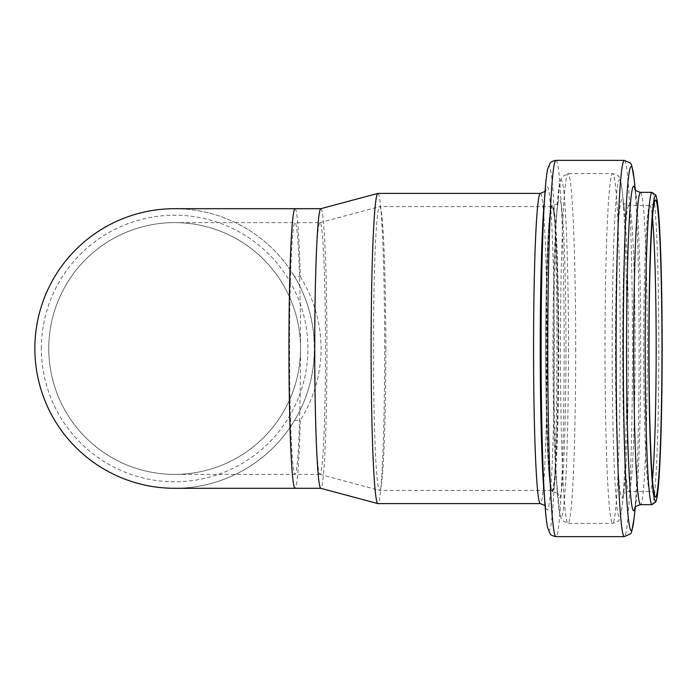 <?xml version="1.0" encoding="UTF-8"?>
<svg xmlns="http://www.w3.org/2000/svg" width="697" height="697" viewBox="0 0 697 697"><rect width="100%" height="100%" fill="white"/><g stroke="black" fill="none" stroke-linecap="round" stroke-linejoin="round"><path stroke-width="0.52" stroke-dasharray="3.48 2.61" d="M295.049 208.699A139.801 6.099 -90 0 1 300.276 276.648L294.57 276.648L292.784 273.747A139.801 139.801 0 0 1 294.57 276.648C320.864 319.845 320.864 377.155 294.57 420.352L300.276 420.352A139.801 6.099 -90 0 1 295.049 488.301M300.276 276.648C313.998 298.813 320.934 322.763 321.099 348.5C320.934 374.237 313.998 398.187 300.276 420.352M294.57 420.352A139.801 139.801 0 0 0 211.923 213.761A139.801 139.801 0 0 0 34.85 348.5A139.801 139.801 0 0 0 294.57 420.352A139.801 139.801 0 0 1 174.633 488.301M174.633 208.699A139.801 139.801 0 0 1 292.784 273.747M41.376 348.5A133.275 133.275 0 0 1 241.284 233.077A133.275 133.275 0 0 1 241.284 463.923A133.275 133.275 0 0 1 41.376 348.5M174.651 222.613A125.887 125.887 0 0 0 48.764 348.5A125.887 125.887 0 0 0 174.651 474.387A125.887 125.887 0 0 0 300.538 348.5A125.887 125.887 0 0 0 174.651 222.613A125.887 125.887 0 0 1 300.538 348.5A125.887 125.887 0 0 1 174.651 474.387A125.887 125.887 0 0 1 48.764 348.5A125.887 125.887 0 0 1 174.651 222.613A125.887 125.887 0 0 1 300.538 348.5A125.887 125.887 0 0 1 174.651 474.387A125.887 125.887 0 0 1 48.764 348.5A125.887 125.887 0 0 1 174.651 222.613L295.049 222.613A125.887 5.489 -90 0 1 300.538 348.5A125.887 5.489 -90 0 1 295.049 474.387A125.887 5.489 -90 0 1 289.551 348.5A125.887 5.489 -90 0 1 295.049 222.613L319.984 222.613A125.887 5.489 -90 0 1 325.482 348.5A125.887 5.489 -90 0 1 319.984 474.387A125.887 5.489 -90 0 1 319.923 474.378A125.887 5.489 -90 0 1 314.495 348.5A125.887 5.489 -90 0 1 319.923 222.622A125.887 5.489 -90 0 1 319.984 222.613M320.768 208.708A139.801 6.099 -90 0 1 320.838 208.699A139.801 6.099 -90 0 1 326.937 348.5A139.801 6.099 -90 0 1 320.838 488.301A139.801 6.099 -90 0 1 320.768 488.292M385.816 348.5A141.883 6.186 -90 0 1 379.63 490.383A141.883 6.186 -90 0 1 379.56 490.374A141.883 6.186 -90 0 1 373.444 348.5A141.883 6.186 -90 0 1 379.56 206.626A141.883 6.186 -90 0 1 379.63 206.617A141.883 6.186 -90 0 1 385.816 348.5M558.131 348.5A141.883 6.186 -90 0 1 551.946 490.383A141.883 6.186 -90 0 1 545.76 348.5A141.883 6.186 -90 0 1 551.946 206.617A141.883 6.186 -90 0 1 558.131 348.5M558.184 348.5A142.929 6.238 -90 0 1 551.946 491.429A142.929 6.238 -90 0 1 545.707 348.5A142.929 6.238 -90 0 1 551.946 205.571A142.929 6.238 -90 0 1 558.184 348.5M377.896 193.4A155.1 6.77 -90 0 1 384.657 348.5A155.1 6.77 -90 0 1 377.896 503.6M558.759 348.5A142.929 6.238 -90 0 1 552.529 491.429A142.929 6.238 -90 0 1 546.291 348.5A142.929 6.238 -90 0 1 552.529 205.571A142.929 6.238 -90 0 1 558.759 348.5M565.964 348.5A149.28 6.508 -90 0 1 556.197 477.863A149.28 6.508 -90 0 1 552.939 348.5A149.28 6.508 -90 0 1 556.197 219.137A149.28 6.508 -90 0 1 565.964 348.5M568.491 348.5A168.569 7.353 -90 0 1 557.469 494.582A168.569 7.353 -90 0 1 553.784 348.5A168.569 7.353 -90 0 1 557.469 202.418A168.569 7.353 -90 0 1 568.491 348.5M575.687 348.5A174.921 7.632 -90 0 1 568.055 523.421A174.921 7.632 -90 0 1 560.432 348.5A174.921 7.632 -90 0 1 568.055 173.579A174.921 7.632 -90 0 1 575.687 348.5M620.269 348.5A174.921 7.632 -90 0 1 612.637 523.421A174.921 7.632 -90 0 1 605.005 348.5A174.921 7.632 -90 0 1 612.637 173.579A174.921 7.632 -90 0 1 620.269 348.5M626.899 348.5A168.813 7.362 -90 0 1 622.151 506.283A168.813 7.362 -90 0 1 612.166 348.5A168.813 7.362 -90 0 1 622.151 190.717A168.813 7.362 -90 0 1 626.899 348.5M628.459 348.5A149.036 6.5 -90 0 1 624.268 487.795A149.036 6.5 -90 0 1 615.46 348.5A149.036 6.5 -90 0 1 624.268 209.205A149.036 6.5 -90 0 1 628.459 348.5M635.089 348.5A142.929 6.238 -90 0 1 628.851 491.429A142.929 6.238 -90 0 1 622.621 348.5A142.929 6.238 -90 0 1 628.851 205.571A142.929 6.238 -90 0 1 635.089 348.5M652.444 479.283A142.929 6.238 -90 0 1 649.926 491.429A142.929 6.238 -90 0 1 643.697 348.5A142.929 6.238 -90 0 1 649.926 205.571A142.929 6.238 -90 0 1 652.444 217.717M652.017 192.355A156.145 6.813 -90 0 1 658.822 348.5A156.145 6.813 -90 0 1 652.017 504.645M640.534 192.355A156.145 6.813 -90 0 1 647.347 348.5A156.145 6.813 -90 0 1 640.534 504.645M634.845 188.939L636.152 196.85A162.253 7.075 -90 0 1 640.717 348.5A162.253 7.075 -90 0 1 636.152 500.15L635.35 507.198M636.065 500.925A162.253 7.075 -90 0 1 634.993 507.756M634.993 189.244A162.253 7.075 -90 0 1 636.065 196.075M634.035 178.371A182.03 7.937 -90 0 1 639.149 348.5A182.03 7.937 -90 0 1 634.035 518.629M624.312 160.362A188.138 8.207 -90 0 1 632.519 348.5A188.138 8.207 -90 0 1 624.312 536.638M555.962 160.362A188.138 8.207 -90 0 1 564.169 348.5A188.138 8.207 -90 0 1 555.962 536.638M545.368 187.336A181.786 7.928 -90 0 1 556.964 348.5A181.786 7.928 -90 0 1 545.368 509.664M545.045 191.414L546.03 189.976C546.274 189.601 545.376 188.922 543.747 208.595A161.451 7.04 -90 0 1 554.307 348.5A161.451 7.04 -90 0 1 543.747 488.405C545.376 508.078 546.274 507.399 546.03 507.024L545.045 505.586M540.341 193.4A155.1 6.77 -90 0 1 547.101 348.5A155.1 6.77 -90 0 1 540.341 503.6M319.984 474.387L174.651 474.387M319.923 474.378L379.56 490.374M319.923 222.622L379.56 206.626M551.946 206.617L379.63 206.617M551.946 490.383L379.63 490.383M654.396 202.949C654.701 203.69 653.211 204.561 649.926 205.571L628.851 205.571C624.538 204.186 622.613 203.019 623.101 202.06L624.268 209.205L622.151 190.717C620.234 176.106 619.258 178.476 618.953 177.116C619.703 176.376 617.603 175.2 612.637 173.579L568.055 173.579L561.956 176.803L559.891 181.995L556.197 219.137C557.678 201.276 558.497 201.703 558.288 202.06C558.637 203.184 556.72 204.352 552.529 205.571L551.946 205.571M654.396 494.051C653.943 492.709 652.453 491.838 649.926 491.429L628.851 491.429C624.538 492.814 622.613 493.981 623.101 494.94L624.268 487.795L622.151 506.283C620.234 520.894 619.258 518.524 618.953 519.884C619.703 520.624 617.603 521.8 612.637 523.421L568.055 523.421L561.956 520.197L559.891 515.005L556.197 477.863C557.678 495.724 558.497 495.297 558.288 494.94C558.637 493.816 556.72 492.648 552.529 491.429L551.946 491.429M634.845 508.061L636.152 500.15M636.152 196.85L635.35 189.802"/><path stroke-width="1.05" d="M174.633 488.301A139.801 139.801 0 0 1 34.85 348.5A139.801 139.801 0 0 1 174.633 208.699L295.049 208.699A139.801 6.099 -90 0 0 288.95 348.5A139.801 6.099 -90 0 0 295.049 488.301L174.651 488.301M377.818 503.591L320.768 488.292A139.801 6.099 -90 0 1 314.748 348.5A139.801 6.099 -90 0 1 320.768 208.708L377.818 193.409A155.1 6.77 -90 0 1 377.896 193.4L540.341 193.4A155.1 6.77 -90 0 0 533.571 348.5A155.1 6.77 -90 0 0 540.341 503.6L377.896 503.6A155.1 6.77 -90 0 1 377.818 503.591A155.1 6.77 -90 0 1 371.126 348.5A155.1 6.77 -90 0 1 377.818 193.409M652.444 217.717A142.929 6.238 -90 0 1 656.165 348.5A142.929 6.238 -90 0 1 652.444 479.283M661.967 348.5A148.496 6.473 -90 0 1 652.253 477.096A148.496 6.473 -90 0 1 652.253 219.904A148.496 6.473 -90 0 1 661.967 348.5M652.017 192.355A156.145 6.813 -90 0 0 645.204 348.5A156.145 6.813 -90 0 0 652.017 504.645L655.833 501.875L656.818 498.477C658.247 491.15 659.432 475.755 660.381 452.292C661.54 422.783 662.124 388.185 662.15 348.5A152.669 6.656 -90 0 1 652.157 480.712A152.669 6.656 -90 0 1 652.157 216.288A152.669 6.656 -90 0 1 662.15 348.5C662.106 299.832 661.261 259.92 659.632 228.773C658.822 214.023 657.89 203.951 656.818 198.558L655.851 195.169L652.017 192.355L640.534 192.355C636.535 191.283 634.636 190.142 634.845 188.939M652.017 504.645L640.534 504.645A156.145 6.813 -90 0 1 633.721 348.5A156.145 6.813 -90 0 1 640.534 192.355M636.152 500.15A162.253 7.075 -90 0 1 636.065 500.925M634.993 507.756A162.253 7.075 -90 0 1 626.559 348.5A162.253 7.075 -90 0 1 634.993 189.244M636.065 196.075A162.253 7.075 -90 0 1 636.152 196.85M635.35 507.198L634.035 518.629A182.03 7.937 -90 0 1 623.275 348.5A182.03 7.937 -90 0 1 634.035 178.371C630.515 159.752 633.224 164.919 624.312 160.362L555.962 160.362C552.285 161.181 550.351 162.113 550.16 163.159L547.703 168.962C546.709 173.431 545.838 180.767 545.08 190.969A181.786 7.928 -90 0 1 545.368 187.336M634.035 518.629C630.515 537.248 633.224 532.081 624.312 536.638A188.138 8.207 -90 0 1 616.113 348.5A188.138 8.207 -90 0 1 624.312 160.362M624.312 536.638L555.962 536.638A188.138 8.207 -90 0 1 547.755 348.5A188.138 8.207 -90 0 1 555.962 160.362M545.368 509.664A181.786 7.928 -90 0 1 545.08 506.031A181.786 7.928 -90 0 1 541.107 348.5A181.786 7.928 -90 0 1 545.08 190.969L543.747 208.595A161.451 7.04 -90 0 0 540.219 348.5A161.451 7.04 -90 0 0 543.747 488.405L545.08 506.031C545.838 516.233 546.709 523.569 547.703 528.038L550.16 533.841C550.351 534.887 552.285 535.819 555.962 536.638M320.803 208.699L295.049 208.699M320.803 488.301L295.049 488.301M654.396 494.051L653.934 492.108C652.653 485.156 651.538 469.665 650.597 445.636C649.499 415.935 648.977 381.625 649.02 342.706C649.125 300.477 649.857 265.235 651.225 236.963C652.157 219.041 653.15 207.941 654.187 203.681L654.396 202.949M640.534 504.645C636.535 505.717 634.636 506.858 634.845 508.061M635.35 189.802L634.035 178.371M545.045 505.586L540.341 503.6M545.045 191.414L540.341 193.4"/></g></svg>
